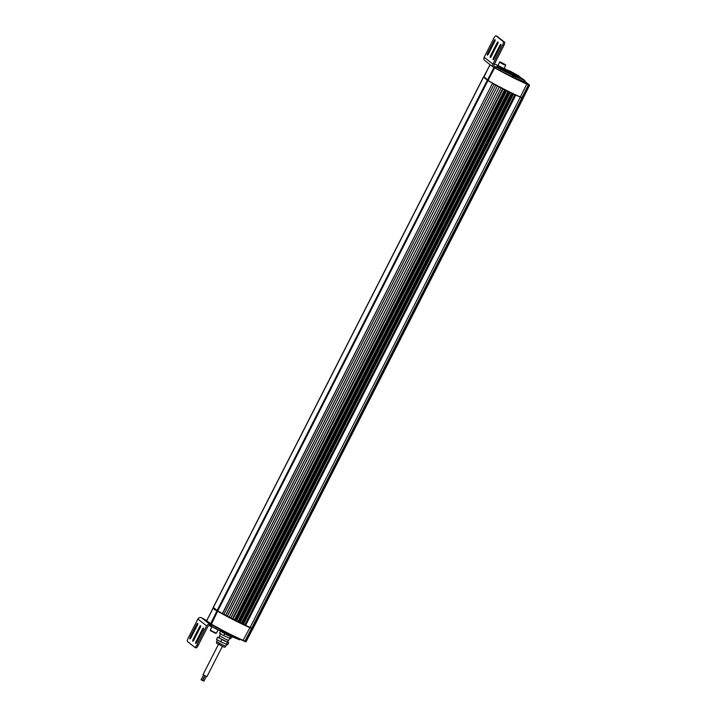 <?xml version="1.0" encoding="UTF-8"?>
<svg xmlns="http://www.w3.org/2000/svg" width="717" height="717" viewBox="0 0 717 717"><rect width="100%" height="100%" fill="white"/><g stroke="black" fill="none" stroke-linecap="round" stroke-linejoin="round"><path stroke-width="1.08" d="M240.276 639.403L239.577 639.824L227.791 634.939A23.966 1.3 -153 0 1 215.557 628.513L209.651 625.842A1.371 1.317 -51.9 0 0 207.84 626.479L198.224 645.372A3.424 0.905 116.1 0 1 195.983 647.872A3.424 0.905 116.1 0 1 195.938 647.845L194.845 647.308M210.932 626.317L211.551 625.099L213.854 626.093L216.175 627.294L215.557 628.513M196.494 624.749A1.81 0.484 116.1 0 1 197.686 623.423A1.81 0.484 116.1 0 1 197.704 623.44A1.81 0.484 116.1 0 1 197.274 625.358L191.063 637.547A1.81 0.484 116.1 0 1 189.871 638.874A1.81 0.484 116.1 0 1 190.283 636.938L196.494 624.749L197.363 625.179M202.328 629.329A1.81 0.484 116.1 0 1 203.52 628.002A1.81 0.484 116.1 0 1 203.538 628.011A1.81 0.484 116.1 0 1 203.099 629.929L196.897 642.118A1.81 0.484 116.1 0 1 195.705 643.445A1.81 0.484 116.1 0 1 196.117 641.518L202.328 629.329L203.189 629.75M199.416 627.043A1.81 0.484 116.1 0 1 200.599 625.717A1.81 0.484 116.1 0 1 200.626 625.726A1.81 0.484 116.1 0 1 200.186 627.644L193.975 639.833A1.81 0.484 116.1 0 1 192.792 641.159A1.81 0.484 116.1 0 1 193.205 639.223L199.416 627.043L200.276 627.465M211.551 625.099L210.269 624.624A2.743 2.635 128.1 0 0 206.657 625.896L197.032 644.789A3.424 0.905 116.1 0 1 194.8 647.29A3.424 0.905 116.1 0 1 194.755 647.263L187.46 641.545A3.424 0.905 116.1 0 1 188.284 637.924L197.91 619.04A2.743 2.635 -51.9 0 1 201.522 617.767L206.774 620.608M230.578 634.769L228.409 633.72A23.966 1.3 -153 0 1 216.175 627.294M232.971 619.094A23.016 1.246 27 0 0 234.683 619.972M238.268 621.782A23.222 1.255 -153 0 1 236.547 620.922A23.016 1.246 27 0 0 238.232 621.747M240.061 622.643A23.016 1.246 27 0 0 241.647 623.414M243.413 624.256A23.016 1.246 27 0 0 244.847 624.928M249.928 627.294L249.928 627.662A23.903 1.291 -153 0 1 239.12 622.625A23.903 1.291 -153 0 1 217.627 611.225L211.255 624.462L232.353 635.647L242.964 640.595L249.928 627.662L251.506 628.397L244.963 641.177L243.323 640.415A23.778 1.282 -153 0 1 232.577 635.396A23.778 1.282 -153 0 1 211.192 624.068L232.344 635.647L245.617 641.832L252.698 628.926L252.178 628.728L245.626 641.509L246.074 641.697L245.411 641.76M215.987 610.015L214.258 608.661L214.186 609.19L217.027 610.839L210.61 623.691L206.801 620.698L210.655 624.059M215.638 610.328L214.186 609.19M243.457 624.166L244.909 624.973A23.222 1.255 -153 0 1 243.404 624.265M241.692 623.449A23.222 1.255 -153 0 1 240.061 622.652L510.137 92.556M234.728 620.008A23.222 1.255 -153 0 1 232.962 619.112M217.179 611.637L212.205 621.442M232.272 637.162L227.576 635.307L220.065 630.942M211.354 626.452L218.667 630.198M219.778 636.042L218.891 637.78L224.376 640.846L227.432 642.127L228.32 640.389M220.531 633.801L219.519 635.791L225.389 639.08L228.669 640.46L229.682 638.471M220.531 631.498L219.617 633.281L223.821 635.692L230.74 638.704L231.555 637.117M224.744 633.873L223.821 635.692M230.3 636.597L229.386 638.399M218.999 637.565L217.601 637.243L216.516 639.376L220.719 641.778L227.639 644.798L228.723 642.665L227.513 641.975M217.601 637.243L228.723 642.665M227.37 642.36L226.276 644.493M221.804 639.645L220.719 641.778M202.104 680.272L201.065 679.779L203.529 674.939M203.691 680.998L202.651 680.505L205.062 675.764M222.404 646.277L206.953 676.597L206.155 676.292L203.045 674.607L218.497 644.287M238.869 622.123A23.966 1.3 27 0 0 239.29 622.329A23.966 1.3 27 0 0 239.711 622.535L509.904 92.242A23.966 1.3 -153 0 1 509.491 92.036A23.966 1.3 -153 0 1 509.07 91.83L238.869 622.123L238.331 621.818L508.425 91.713M252.931 628.684L523.123 98.39L522.442 98.095L252.25 628.388L252.931 628.684L523.096 98.39M213.29 607.416L217.744 610.902A23.966 1.3 27 0 0 222.351 613.528L223.919 614.388A23.966 1.3 27 0 0 225.622 615.311L227.334 616.217A23.966 1.3 27 0 0 229.153 617.176L230.946 618.117A23.966 1.3 27 0 0 232.46 618.896L232.953 619.121L503.056 89.016M222.485 613.591L492.552 83.235A23.966 1.3 27 0 1 487.936 80.609L483.482 77.122A23.966 1.3 27 0 1 483.509 77.122M515.003 94.886L244.909 624.973L245.599 625.349A23.966 1.3 27 0 0 250.134 627.384L252.25 628.388M240.123 622.526L242.346 623.808A23.966 1.3 27 0 0 243.126 624.184L513.327 93.891A23.966 1.3 -153 0 1 512.547 93.515L512.485 93.488M232.998 619.04L235.275 620.33A23.966 1.3 27 0 0 236.117 620.752L236.538 620.931L506.641 90.826M506.381 90.494L506.319 90.459A23.966 1.3 -153 0 1 505.467 90.037L235.275 620.33M502.805 88.675L502.662 88.603A23.966 1.3 27 0 1 501.147 87.824L230.838 618.054M229.279 617.247L499.346 86.891A23.966 1.3 27 0 1 497.526 85.932L227.235 616.163M225.747 615.374L495.814 85.018A23.966 1.3 27 0 1 494.121 84.095L223.847 614.344M250.134 627.384L520.327 97.091A23.966 1.3 27 0 1 515.792 95.056L515.657 94.985M522.442 98.095L521.877 97.817L251.676 628.11M236.601 620.797L238.331 621.818M520.327 97.091L521.877 97.817M497.32 65.22L496.926 66.314L504.141 69.925L504.643 68.949L497.983 65.426M504.087 68.527L504.643 68.949M505.709 65.355L504.024 68.644L497.93 65.534L499.606 62.245L503.388 64.369L505.709 65.355L505.512 64.754C503.558 63.598 498.898 60.999 499.606 62.245M502.348 63.293L504.553 64.27L502.348 63.293M523.795 82.312L520.013 80.187L523.795 82.312M485.024 77.642L484.674 77.956L486.395 79.309L485.024 77.642L486.476 78.78M519.108 77.239A8.389 0.457 -153 0 1 519.216 77.4A8.389 0.457 -153 0 1 513.524 74.989A8.389 0.457 -153 0 1 504.266 69.782A8.389 0.457 -153 0 1 504.463 69.773M494.318 58.391A1.81 0.484 116.1 0 1 493.135 59.717A1.81 0.484 116.1 0 1 493.108 59.699A1.81 0.484 116.1 0 1 493.547 57.781L499.758 45.592A1.81 0.484 116.1 0 1 500.941 44.266A1.81 0.484 116.1 0 1 500.529 46.202L494.318 58.391M488.483 53.811A1.81 0.484 116.1 0 1 487.3 55.137A1.81 0.484 116.1 0 1 487.273 55.128A1.81 0.484 116.1 0 1 487.712 53.21L493.923 41.021A1.81 0.484 116.1 0 1 495.106 39.695A1.81 0.484 116.1 0 1 494.694 41.631L488.483 53.811M491.405 56.105A1.81 0.484 116.1 0 1 490.213 57.423A1.81 0.484 116.1 0 1 490.195 57.414A1.81 0.484 116.1 0 1 490.634 55.496L496.836 43.307A1.81 0.484 116.1 0 1 498.028 41.98A1.81 0.484 116.1 0 1 497.616 43.916L491.405 56.105M503.468 69.719A10.791 0.583 27 0 0 514.035 75.393L514.985 76.136A15.236 0.825 -153 0 1 499.74 67.927M504.535 69.146A15.236 0.825 -153 0 1 504.732 69.244L510.531 71.359L519.027 76.02L513.883 73.994L505.395 69.334L510.531 71.359L519.377 76.71L504.732 69.253L504.383 69.943M495.94 66.959L494.658 66.484A1.371 1.317 -51.9 0 1 494.094 64.682L503.719 45.798L502.536 45.216L492.911 64.1A2.743 2.635 128.1 0 0 494.04 67.703L495.322 68.178L495.94 66.959L500.565 69.155A23.966 1.3 27 0 0 512.798 75.581L513.381 75.868L512.754 77.086L524.387 81.801L524.925 80.483L519.386 76.692M525.014 80.582L513.381 75.868M505.709 69.191L504.159 68.393M497.356 65.211A23.966 1.3 27 0 0 494.461 63.965M500.565 69.155L499.946 70.374A23.966 1.3 27 0 0 512.18 76.8L512.754 77.086M499.946 70.374L495.322 68.178M493.592 67.425L484.835 60.56A2.743 2.635 -51.9 0 1 484.154 57.243L493.78 38.351A3.424 0.905 116.1 0 1 496.021 35.85A3.424 0.905 116.1 0 1 496.065 35.877L503.352 41.595A3.424 0.905 116.1 0 1 502.536 45.216M497.159 36.415A3.424 0.905 116.1 0 1 497.204 36.433A3.424 0.905 116.1 0 1 497.248 36.459L504.544 42.178A3.424 0.905 116.1 0 1 503.719 45.798M210.744 626.326L211.372 625.107M210.448 624.713L209.83 625.932M227.791 634.939L228.409 633.72M230.82 636.364L231.421 635.19M229.557 634.285L228.938 635.504M239.577 639.824L239.881 639.223M210.269 624.624L201.522 617.767M198.224 645.372L197.032 644.789M228.373 635.226L228.992 634.007M197.91 619.04L206.657 625.896M190.283 636.938L191.152 637.359M196.117 641.518L196.987 641.939M193.205 639.223L194.065 639.654M224.591 632.546L219.447 630.512L233.195 637.305M244.739 641.428L242.946 640.586M214.258 608.67L213.209 607.846L206.72 620.608L211.273 624.471M251.604 628.074L252.276 628.397M217.923 611.009L217.323 610.651M245.017 625.045L243.395 624.283L513.48 94.169M241.79 623.512L240.052 622.67M238.349 621.836L236.538 620.931L506.623 90.817M505.386 90.199L502.725 88.845L504.911 89.957L234.809 620.071L232.944 619.121M230.462 617.839L229.781 617.48M226.93 615.975L226.276 615.634M223.614 614.191L223.023 613.869M213.487 607.658L206.72 620.608M216.346 633.236L215.073 633.174L210.251 630.126L216.346 633.236L217.968 630.055M210.502 630.772L215.718 633.326M218.461 643.902L221.472 645.838M222.44 644.87L216.57 641.581C215.996 643.723 216.964 643.167 221.499 645.847C224.188 647.406 225.595 647.541 225.721 646.25L222.44 644.87M222.351 613.528L492.552 83.235M241.728 623.476L511.83 93.38M506.319 90.459L236.117 620.752M232.46 618.896L502.662 88.603M229.153 617.176L499.346 86.891M225.622 615.311L495.814 85.018M242.346 623.808L512.547 93.515M513.327 93.891L243.126 624.184M494.121 84.095L223.919 614.388M497.526 85.932L227.334 616.217M501.147 87.824L230.946 618.117M503.038 89.007L232.944 619.103M509.904 92.242L239.711 622.535M514.842 94.805L244.766 624.865M515.792 95.056L245.599 625.349M504.562 89.786L234.495 619.82M507.986 91.498L237.927 621.505M511.445 93.192L241.387 623.207M217.744 610.902L487.936 80.609M483.509 77.221L213.308 607.514M217.126 610.508L487.327 80.214M505.449 64.709L500.233 62.146L505.449 64.709M529.173 84.83L514.358 77.857M528.501 84.507L529.092 85.189L522.594 98.014L523.132 98.238L529.54 85.377L524.683 81.227L529.379 84.92M495.42 68.196A23.778 1.282 27 0 0 526.789 84.095L526.708 83.665M526.789 84.095L528.42 84.866L521.922 97.682L520.345 96.947L526.789 84.095M522.37 98.265L523.132 98.238L529.513 85.377M522.523 98.13L521.851 97.808M493.932 67.649L487.443 80.125L488.044 80.51L494.551 67.954M487.999 80.654L488.044 80.51A23.903 1.291 27 0 0 520.345 96.947L520.255 97.064M483.608 77.033L490.105 64.691M483.715 77.544L490.007 64.611M484.674 77.947L483.59 77.293M487.408 80.277L486.404 79.3M492.597 83.468L493.959 84.212L492.597 83.468M495.868 85.242L497.347 86.04L495.868 85.251M499.391 87.115L500.95 87.931L499.391 87.115M506.301 90.656L508.989 91.991L506.301 90.656M510.154 92.565L512.395 93.649L510.154 92.565M513.497 94.178L515.577 95.146L513.497 94.178M524.584 80.465L523.957 81.684M515.828 77.006L515.2 78.225M513.946 76.145L513.318 77.364M512.18 76.8L512.798 75.581M495.752 66.968L495.133 68.187M494.838 66.573L494.21 67.792M492.911 64.1L484.154 57.243M500.618 46.022L499.758 45.592M493.547 57.781L494.416 58.211M488.582 53.632L487.712 53.21M493.923 41.021L494.784 41.443M497.706 43.728L496.836 43.307M490.634 55.496L491.495 55.917M497.248 36.459L496.065 35.877M503.352 41.595L504.544 42.178M195.983 647.872L194.8 647.29M220.11 630.969L227.952 635.181L233.742 637.288M246.074 641.697L252.716 628.952M210.251 630.126L211.865 626.945M226.581 644.565L225.721 646.25M217.43 639.896L216.57 641.581M206.353 676.382L203.924 681.15M204.784 675.62L202.337 680.424M213.227 607.416L483.419 77.122M519.377 76.71L519.027 77.4M497.204 36.433L496.021 35.85"/></g></svg>
